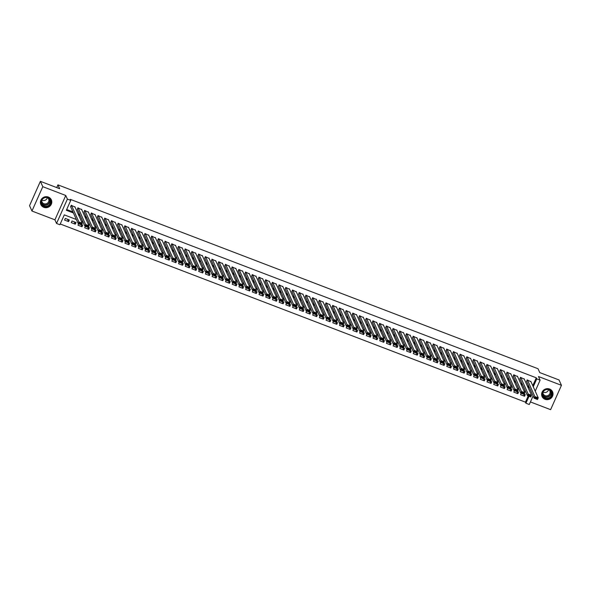 <?xml version="1.0" encoding="UTF-8"?>
<svg xmlns="http://www.w3.org/2000/svg" width="591" height="591" viewBox="0 0 591 591"><rect width="100%" height="100%" fill="white"/><g stroke="black" fill="none" stroke-linecap="round" stroke-linejoin="round"><path stroke-width="0.89" d="M43.8 207.323A5.755 5.459 155.8 0 0 51.343 199.839A5.755 5.459 155.8 0 0 42.072 198.436A5.755 5.459 155.8 0 0 43.8 207.323M545.028 399.287A5.755 5.459 155.8 0 0 552.563 391.796A5.755 5.459 155.8 0 0 543.299 390.4A5.755 5.459 155.8 0 0 545.028 399.287M76.35 219.49L64.301 214.873L59.905 224.743L56.551 223.464L67.389 199.115L70.743 200.401L66.347 210.27L73.432 212.982M54.919 219.822L65.756 195.481L42.788 186.682L40.387 181.334L29.55 205.675L31.951 211.031L54.919 219.822L56.551 223.464M530.423 401.932L550.613 409.666L561.45 385.325L538.482 376.526L540.115 380.161L535.232 391.146M533.112 395.896L529.277 404.51L525.924 403.225L529.026 396.258M60.238 223.989L525.443 402.153L525.924 403.225M42.788 186.682L31.951 211.031M40.387 181.334L59.669 188.714L57.94 184.865L538.039 368.74L539.768 372.589L559.049 379.969L561.45 385.325M75.042 207.109L71.156 205.254L70.757 207.027M81.743 209.679L77.864 207.825L77.465 209.598M88.451 212.243L84.565 210.396L84.166 212.169M95.158 214.814L91.273 212.959L90.874 214.732M101.859 217.377L97.98 215.53L97.581 217.303M108.567 219.948L104.681 218.094L104.282 219.867M115.275 222.519L111.389 220.665L110.99 222.438M121.975 225.082L118.089 223.235L117.698 225.008M128.683 227.653L124.797 225.799L124.398 227.572M135.391 230.217L131.505 228.37L131.106 230.143M142.091 232.788L138.205 230.941L137.814 232.714M148.799 235.358L144.913 233.504L144.514 235.277M155.507 237.922L151.621 236.075L151.222 237.848M162.207 240.493L158.322 238.638L157.93 240.411M168.915 243.064L165.029 241.209L164.63 242.982M175.623 245.627L171.737 243.78L171.338 245.553M182.324 248.198L178.438 246.344L178.046 248.117M189.031 250.761L185.146 248.914L184.747 250.687M195.739 253.332L191.853 251.478L191.454 253.258M202.44 255.903L198.554 254.049L198.162 255.822M209.148 258.466L205.262 256.62L204.863 258.393M215.855 261.037L211.97 259.183L211.571 260.956M222.556 263.608L218.67 261.754L218.278 263.527M229.264 266.172L225.378 264.325L224.979 266.098M235.972 268.742L232.086 266.888L231.687 268.661M242.672 271.306L238.786 269.459L238.395 271.232M249.38 273.877L245.494 272.023L245.095 273.796M256.088 276.448L252.202 274.593L251.803 276.366M262.788 279.011L258.902 277.164L258.511 278.937M269.496 281.582L265.61 279.728L265.211 281.501M276.204 284.153L272.318 282.299L271.919 284.072M282.904 286.716L279.018 284.869L278.627 286.642M289.612 289.287L285.726 287.433L285.327 289.206M296.32 291.851L292.434 290.004L292.035 291.777M303.02 294.421L299.135 292.567L298.743 294.34M309.728 296.992L305.843 295.138L305.444 296.911M316.436 299.556L312.55 297.709L312.151 299.482M323.137 302.127L319.251 300.272L318.859 302.045M329.844 304.69L325.959 302.843L325.56 304.616M336.552 307.261L332.667 305.407L332.268 307.187M343.253 309.832L339.367 307.977L338.975 309.75M349.961 312.395L346.075 310.548L345.676 312.321M356.668 314.966L352.783 313.112L352.384 314.885M363.369 317.537L359.483 315.683L359.092 317.456M370.077 320.1L366.191 318.254L365.792 320.026M376.785 322.671L372.899 320.817L372.5 322.59M383.485 325.235L379.599 323.388L379.208 325.161M390.193 327.806L386.307 325.951L385.908 327.724M396.901 330.376L393.015 328.522L392.616 330.295M403.601 332.94L399.715 331.093L399.324 332.866M410.309 335.511L406.423 333.656L406.024 335.429M417.017 338.082L413.131 336.227L412.732 338M423.717 340.645L419.832 338.798L419.44 340.571M430.425 343.216L426.539 341.362L426.141 343.135M437.133 345.779L433.247 343.932L432.848 345.705M443.834 348.35L439.948 346.496L439.556 348.269M450.541 350.921L446.656 349.067L446.257 350.84M457.249 353.484L453.363 351.638L452.965 353.411M463.95 356.055L460.064 354.201L459.672 355.974M470.658 358.619L466.772 356.772L466.373 358.545M477.365 361.19L473.48 359.335L473.081 361.116M484.066 363.76L480.18 361.906L479.789 363.679M490.774 366.324L486.888 364.477L486.489 366.25M497.474 368.895L493.596 367.041L493.197 368.814M504.182 371.466L500.296 369.611L499.905 371.384M510.89 374.029L507.004 372.182L506.605 373.955M517.59 376.6L513.712 374.746L513.313 376.519M524.298 379.163L520.412 377.317L520.021 379.09M523.633 394.19L524.549 396.229L520.531 394.685L521.173 393.244M516.933 391.619L517.849 393.658L513.823 392.121L514.466 390.681M510.225 389.055L511.141 391.094L507.115 389.55L507.758 388.11M503.517 386.484L504.433 388.523L500.414 386.987L501.057 385.539M496.817 383.921L497.733 385.96L493.707 384.416L494.349 382.975M490.109 381.35L491.025 383.389L486.999 381.845L487.641 380.405M483.401 378.779L484.317 380.818L480.298 379.282L480.941 377.834M476.701 376.216L477.617 378.255L473.59 376.711L474.233 375.27M469.993 373.645L470.909 375.684L466.883 374.14L467.525 372.699M463.285 371.074L464.201 373.113L460.182 371.576L460.825 370.136M456.584 368.511L457.5 370.55L453.474 369.006L454.117 367.565M449.877 365.94L450.793 367.979L446.766 366.442L447.409 364.994M443.169 363.376L444.085 365.415L440.066 363.871L440.709 362.431M436.468 360.805L437.384 362.844L433.358 361.3L434.001 359.86M429.76 358.235L430.676 360.274L426.65 358.737L427.293 357.289M423.053 355.671L423.969 357.71L419.95 356.166L420.593 354.726M416.352 353.1L417.268 355.139L413.242 353.603L413.885 352.155M409.644 350.529L410.56 352.568L406.534 351.032L407.177 349.591M402.936 347.966L403.852 350.005L399.834 348.461L400.476 347.02M396.236 345.395L397.152 347.434L393.126 345.898L393.769 344.45M389.528 342.832L390.444 344.871L386.418 343.327L387.061 341.886M382.82 340.261L383.736 342.3L379.718 340.756L380.36 339.315M376.12 337.69L377.036 339.729L373.01 338.192L373.652 336.752M369.412 335.127L370.328 337.166L366.302 335.622L366.945 334.181M362.704 332.556L363.62 334.595L359.601 333.058L360.244 331.61M356.004 329.985L356.92 332.031L352.893 330.487L353.536 329.047M349.296 327.421L350.212 329.46L346.186 327.916L346.828 326.476M342.588 324.851L343.504 326.889L339.485 325.353L340.128 323.905M335.887 322.287L336.804 324.326L332.777 322.782L333.42 321.341M329.18 319.716L330.096 321.755L326.069 320.211L326.712 318.771M322.479 317.145L323.388 319.184L319.369 317.648L320.012 316.207M315.771 314.582L316.687 316.621L312.661 315.077L313.304 313.636M309.063 312.011L309.98 314.05L305.953 312.513L306.596 311.065M302.363 309.448L303.272 311.487L299.253 309.943L299.896 308.502M295.655 306.877L296.571 308.916L292.545 307.372L293.188 305.931M288.947 304.306L289.863 306.345L285.837 304.808L286.48 303.36M282.247 301.742L283.155 303.781L279.137 302.237L279.779 300.797M275.539 299.172L276.455 301.211L272.429 299.667L273.072 298.226M268.831 296.601L269.747 298.64L265.728 297.103L266.364 295.663M262.131 294.037L263.039 296.076L259.021 294.532L259.663 293.092M255.423 291.466L256.339 293.505L252.313 291.969L252.955 290.521M248.715 288.903L249.631 290.942L245.612 289.398L246.248 287.957M242.015 286.332L242.923 288.371L238.904 286.827L239.547 285.387M235.307 283.761L236.223 285.8L232.197 284.264L232.839 282.823M228.599 281.198L229.515 283.237L225.496 281.693L226.131 280.252M221.898 278.627L222.807 280.666L218.788 279.129L219.431 277.681M215.19 276.056L216.107 278.095L212.08 276.558L212.723 275.118M208.483 273.493L209.399 275.532L205.38 273.988L206.015 272.547M201.782 270.922L202.691 272.961L198.672 271.424L199.315 269.976M195.074 268.358L195.99 270.397L191.964 268.853L192.607 267.413M188.366 265.787L189.283 267.826L185.264 266.282L185.899 264.842M181.666 263.217L182.575 265.256L178.556 263.719L179.199 262.278M174.958 260.653L175.874 262.692L171.848 261.148L172.491 259.708M168.25 258.082L169.166 260.121L165.148 258.585L165.79 257.137M161.55 255.519L162.466 257.558L158.44 256.014L159.082 254.573M154.842 252.948L155.758 254.987L151.732 253.443L152.375 252.002M148.134 250.377L149.05 252.416L145.031 250.88L145.674 249.432M141.434 247.814L142.35 249.853L138.324 248.309L138.966 246.868M134.726 245.243L135.642 247.282L131.616 245.738L132.258 244.297M128.018 242.672L128.934 244.711L124.915 243.174L125.558 241.734M121.318 240.109L122.234 242.147L118.207 240.603L118.85 239.163M114.61 237.538L115.526 239.577L111.5 238.04L112.142 236.592M107.902 234.974L108.818 237.013L104.799 235.469L105.442 234.029M101.201 232.403L102.117 234.442L98.091 232.898L98.734 231.458M94.494 229.833L95.41 231.871L91.383 230.335L92.026 228.887M87.786 227.269L88.702 229.308L84.683 227.764L85.326 226.323M81.085 224.698L82.001 226.737L77.975 225.201L78.618 223.753M74.252 221.847L75.293 224.166L71.267 222.63L71.999 220.982L76.025 222.526L75.293 224.166M525.443 402.153L528.214 395.94M524.549 396.229L525.281 394.581L524.187 394.167M517.849 393.658L518.58 392.018L517.487 391.597M511.141 391.094L511.872 389.447L510.779 389.026M504.433 388.523L505.165 386.876L504.071 386.462M497.733 385.96L498.464 384.313L497.371 383.891M491.025 383.389L491.756 381.742L490.663 381.328M484.317 380.818L485.048 379.178L483.955 378.757M477.617 378.255L478.348 376.607L477.255 376.186M470.909 375.684L471.64 374.037L470.547 373.623M464.201 373.113L464.932 371.473L463.839 371.052M457.5 370.55L458.232 368.902L457.138 368.481M450.793 367.979L451.524 366.339L450.431 365.918M444.085 365.415L444.816 363.768L443.723 363.347M437.384 362.844L438.116 361.197L437.022 360.783M430.676 360.274L431.408 358.634L430.314 358.212M423.969 357.71L424.7 356.063L423.607 355.642M417.268 355.139L418 353.492L416.906 353.078M410.56 352.568L411.292 350.928L410.198 350.507M403.852 350.005L404.584 348.358L403.49 347.936M397.152 347.434L397.883 345.794L396.79 345.373M390.444 344.871L391.176 343.223L390.082 342.802M383.736 342.3L384.475 340.652L383.374 340.239M377.036 339.729L377.767 338.089L376.674 337.668M370.328 337.166L371.059 335.518L369.966 335.097M363.62 334.595L364.359 332.947L363.258 332.534M356.92 332.031L357.651 330.384L356.558 329.963M350.212 329.46L350.943 327.813L349.85 327.392M343.504 326.889L344.243 325.249L343.142 324.828M336.804 324.326L337.535 322.679L336.442 322.258M330.096 321.755L330.827 320.108L329.734 319.694M323.388 319.184L324.127 317.544L323.026 317.123M316.687 316.621L317.419 314.973L316.325 314.552M309.98 314.05L310.711 312.41L309.618 311.989M303.272 311.487L304.01 309.839L302.91 309.418M296.571 308.916L297.303 307.268L296.209 306.855M289.863 306.345L290.595 304.705L289.501 304.284M283.155 303.781L283.894 302.134L282.793 301.713M276.455 301.211L277.186 299.563L276.093 299.149M269.747 298.64L270.479 297L269.385 296.579M263.039 296.076L263.778 294.429L262.677 294.008M256.339 293.505L257.07 291.865L255.977 291.444M249.631 290.942L250.362 289.295L249.269 288.873M242.923 288.371L243.662 286.724L242.561 286.31M236.223 285.8L236.954 284.16L235.861 283.739M229.515 283.237L230.246 281.589L229.153 281.168M222.807 280.666L223.546 279.018L222.445 278.605M216.107 278.095L216.838 276.455L215.745 276.034M209.399 275.532L210.13 273.884L209.037 273.463M202.691 272.961L203.43 271.321L202.329 270.9M195.99 270.397L196.722 268.75L195.628 268.329M189.283 267.826L190.014 266.179L188.921 265.765M182.575 265.256L183.313 263.616L182.22 263.194M175.874 262.692L176.606 261.045L175.512 260.624M169.166 260.121L169.898 258.474L168.804 258.06M162.466 257.558L163.197 255.91L162.104 255.489M155.758 254.987L156.489 253.34L155.396 252.926M149.05 252.416L149.782 250.776L148.688 250.355M142.35 249.853L143.081 248.205L141.988 247.784M135.642 247.282L136.373 245.634L135.28 245.221M128.934 244.711L129.665 243.071L128.572 242.65M122.234 242.147L122.965 240.5L121.872 240.079M115.526 239.577L116.257 237.937L115.164 237.516M108.818 237.013L109.549 235.366L108.456 234.945M102.117 234.442L102.849 232.795L101.755 232.381M95.41 231.871L96.141 230.231L95.048 229.81M88.702 229.308L89.433 227.661L88.34 227.24M82.001 226.737L82.733 225.09L81.639 224.676M69.317 219.955L65.298 218.419L64.567 220.059L68.586 221.603L69.317 219.955M532.779 385.687L536.281 377.812L70.263 199.33L70.743 200.401M66.687 209.517L72.952 211.91M78.078 213.876L79.652 214.481M84.786 216.446L86.36 217.052M91.487 219.01L93.068 219.616M98.195 221.581L99.768 222.186M104.903 224.152L106.476 224.75M111.603 226.715L113.184 227.321M118.311 229.286L119.884 229.892M125.019 231.857L126.592 232.455M131.719 234.42L133.3 235.026M138.427 236.991L140.001 237.597M145.135 239.554L146.708 240.16M151.835 242.125L153.416 242.731M158.543 244.696L160.117 245.295M165.251 247.26L166.825 247.865M171.951 249.83L173.532 250.436M178.659 252.401L180.233 253M185.367 254.965L186.941 255.571M192.068 257.536L193.649 258.134M198.775 260.099L200.349 260.705M205.483 262.67L207.057 263.276M212.184 265.241L213.765 265.839M218.892 267.804L220.465 268.41M225.599 270.375L227.173 270.981M232.3 272.939L233.881 273.544M239.008 275.509L240.581 276.115M245.716 278.08L247.289 278.679M252.416 280.644L253.997 281.25M259.124 283.215L260.697 283.82M265.832 285.785L267.405 286.384M272.532 288.349L274.113 288.955M279.24 290.92L280.814 291.526M285.948 293.483L287.522 294.089M292.648 296.054L294.229 296.66M299.356 298.625L300.93 299.223M306.064 301.188L307.638 301.794M312.765 303.759L314.346 304.365M319.472 306.33L321.046 306.928M326.18 308.894L327.754 309.499M332.881 311.464L334.462 312.063M339.589 314.028L341.162 314.634M346.296 316.599L347.87 317.204M352.997 319.17L354.578 319.768M359.705 321.733L361.278 322.339M366.413 324.304L367.986 324.91M373.113 326.867L374.694 327.473M379.821 329.438L381.394 330.044M386.529 332.009L388.102 332.607M393.229 334.572L394.81 335.178M399.937 337.143L401.511 337.749M406.645 339.714L408.218 340.313M413.345 342.278L414.926 342.883M420.053 344.849L421.627 345.454M426.761 347.412L428.335 348.018M433.462 349.983L435.042 350.589M440.169 352.554L441.743 353.152M446.877 355.117L448.451 355.723M453.578 357.688L455.159 358.294M460.286 360.259L461.859 360.857M466.993 362.822L468.567 363.428M473.694 365.393L475.275 365.999M480.402 367.957L481.975 368.562M487.11 370.527L488.683 371.133M493.81 373.098L495.391 373.697M500.518 375.662L502.091 376.268M507.218 378.233L508.799 378.838M513.926 380.796L515.507 381.402M520.634 383.367L522.208 383.973M527.335 385.938L528.915 386.536M531.006 381.734L527.12 379.88L526.721 381.66M57.94 184.865L56.721 187.591M65.756 195.481L67.389 199.115M536.281 377.812L536.761 378.883L540.115 380.161M525.613 391.552L524.032 390.947M518.905 388.981L517.332 388.383M512.205 386.418L510.624 385.812M505.497 383.847L503.916 383.241M498.789 381.276L497.216 380.678M492.089 378.713L490.508 378.107M485.381 376.142L483.8 375.544M478.673 373.578L477.1 372.973M471.973 371.008L470.392 370.402M465.265 368.437L463.684 367.838M458.557 365.873L456.983 365.268M451.856 363.302L450.276 362.697M445.149 360.739L443.568 360.133M438.441 358.168L436.867 357.562M431.74 355.597L430.159 354.999M425.032 353.034L423.459 352.428M418.325 350.463L416.751 349.857M411.624 347.892L410.043 347.294M404.916 345.329L403.343 344.723M398.208 342.758L396.635 342.152M391.508 340.194L389.927 339.589M384.8 337.624L383.227 337.018M378.092 335.053L376.519 334.454M371.392 332.489L369.811 331.883M364.684 329.918L363.11 329.313M357.976 327.348L356.403 326.749M351.276 324.784L349.695 324.178M344.568 322.213L342.994 321.607M337.86 319.65L336.286 319.044M331.159 317.079L329.579 316.473M324.452 314.508L322.878 313.91M317.744 311.945L316.17 311.339M311.043 309.374L309.462 308.768M304.335 306.81L302.762 306.204M297.628 304.239L296.054 303.634M290.927 301.669L289.346 301.07M284.219 299.105L282.646 298.499M277.511 296.534L275.938 295.928M270.811 293.963L269.23 293.365M264.103 291.4L262.53 290.794M257.395 288.829L255.822 288.223M250.695 286.266L249.114 285.66M243.987 283.695L242.413 283.089M237.279 281.124L235.706 280.526M230.579 278.56L228.998 277.955M223.871 275.99L222.297 275.384M217.163 273.419L215.589 272.82M210.462 270.855L208.882 270.25M203.755 268.284L202.181 267.679M197.047 265.721L195.473 265.115M190.346 263.15L188.765 262.544M183.638 260.579L182.065 259.981M176.931 258.016L175.357 257.41M170.23 255.445L168.649 254.839M163.522 252.874L161.949 252.276M156.814 250.311L155.241 249.705M150.114 247.74L148.533 247.141M143.406 245.176L141.833 244.571M136.698 242.605L135.125 242M129.998 240.035L128.417 239.436M123.29 237.471L121.716 236.865M116.582 234.9L115.009 234.295M109.882 232.337L108.301 231.731M103.174 229.766L101.6 229.16M96.466 227.195L94.892 226.597M89.766 224.632L88.185 224.026M83.058 222.061L81.484 221.455M533.259 386.758L536.761 378.883M78.559 214.947L80.132 215.552M85.267 217.518L86.84 218.116M91.967 220.081L93.548 220.687M98.675 222.652L100.248 223.258M105.383 225.223L106.956 225.821M112.083 227.786L113.664 228.392M118.791 230.357L120.365 230.955M125.499 232.92L127.072 233.526M132.199 235.491L133.78 236.097M138.907 238.062L140.481 238.661M145.615 240.626L147.189 241.231M152.315 243.196L153.896 243.802M159.023 245.76L160.597 246.366M165.731 248.331L167.305 248.937M172.432 250.902L174.013 251.5M179.139 253.465L180.713 254.071M185.847 256.036L187.421 256.642M192.548 258.607L194.129 259.205M199.256 261.17L200.829 261.776M205.964 263.741L207.537 264.347M212.664 266.305L214.245 266.91M219.372 268.875L220.945 269.481M226.08 271.446L227.653 272.045M232.78 274.01L234.361 274.616M239.488 276.581L241.062 277.186M246.196 279.151L247.769 279.75M252.896 281.715L254.477 282.321M259.604 284.286L261.178 284.884M266.312 286.849L267.886 287.455M273.012 289.42L274.593 290.026M279.72 291.991L281.294 292.589M286.428 294.554L288.002 295.16M293.129 297.125L294.71 297.731M299.836 299.689L301.41 300.294M306.544 302.26L308.118 302.865M313.245 304.83L314.826 305.429M319.953 307.394L321.526 308M326.66 309.965L328.234 310.57M333.361 312.536L334.942 313.134M340.069 315.099L341.642 315.705M346.777 317.67L348.35 318.276M353.477 320.233L355.058 320.839M360.185 322.804L361.758 323.41M366.893 325.375L368.466 325.973M373.593 327.939L375.174 328.544M380.301 330.509L381.875 331.115M387.009 333.08L388.582 333.679M393.709 335.644L395.29 336.249M400.417 338.215L401.991 338.82M407.125 340.778L408.699 341.384M413.826 343.349L415.407 343.955M420.533 345.92L422.107 346.518M427.241 348.483L428.815 349.089M433.942 351.054L435.523 351.66M440.65 353.625L442.223 354.223M447.357 356.188L448.931 356.794M454.058 358.759L455.639 359.358M460.766 361.323L462.339 361.928M467.474 363.893L469.047 364.499M474.174 366.464L475.755 367.063M480.882 369.028L482.455 369.634M487.59 371.599L489.163 372.204M494.29 374.162L495.871 374.768M500.998 376.733L502.572 377.339M507.706 379.304L509.279 379.902M514.406 381.867L515.987 382.473M521.114 384.438L522.688 385.044M527.815 387.009L529.396 387.607M67.544 219.276L68.586 221.603M530.807 381.298L538.246 397.861L537.507 399.501L534.161 398.216L534.892 396.576L538.246 397.861L537.647 398.437L535.298 397.536L535.003 398.194L537.352 399.095L537.647 398.437M526.522 381.217L534.161 398.216L535.003 398.194M527.453 380.013L535.298 397.536M537.507 399.501L537.352 399.095M549.216 389.543A4.979 4.721 -24.2 0 1 551.765 395.719A4.979 4.721 -24.2 0 1 545.257 398.423A4.979 4.721 -24.2 0 1 542.708 392.254A4.979 4.721 -24.2 0 1 549.216 389.543M545.36 397.987A4.61 4.373 155.8 0 0 551.396 391.988A4.61 4.373 155.8 0 0 543.971 390.865A4.61 4.373 155.8 0 0 545.36 397.987M548.544 389.609A3.635 3.443 -24.2 0 1 543.099 392.055M548.928 389.728A3.635 3.443 -24.2 0 1 545.094 395.652A3.635 3.443 -24.2 0 1 542.937 392.424M541.718 395.453A5.718 5.422 155.8 0 0 551.226 397.713A5.718 5.422 155.8 0 0 552.001 390.836M50.922 201.302A4.979 4.721 -24.2 0 1 46.563 206.739A4.979 4.721 -24.2 0 1 41.104 202.743A4.979 4.721 -24.2 0 1 45.463 197.313A4.979 4.721 -24.2 0 1 50.922 201.302M41.422 202.58A4.61 4.373 155.8 0 0 47.125 206.141A4.61 4.373 155.8 0 0 50.169 200.024A4.61 4.373 155.8 0 0 41.422 202.58M47.317 197.653A3.635 3.443 -24.2 0 1 41.872 200.098M47.701 197.771A3.635 3.443 -24.2 0 1 46.224 203.777A3.635 3.443 -24.2 0 1 41.71 200.46M40.491 203.489A5.718 5.422 155.8 0 0 51.646 201.199A5.718 5.422 155.8 0 0 50.774 198.871M524.099 378.728L531.538 395.29L530.807 396.938L527.453 395.652L528.184 394.005L531.538 395.29L530.94 395.867L528.59 394.973L528.302 395.63L530.644 396.524L530.94 395.867M519.821 378.646L527.453 395.652L528.302 395.63M520.752 377.442L528.59 394.973M530.807 396.938L530.644 396.524M517.398 376.157L524.83 392.72L524.099 394.367L520.745 393.081L521.476 391.441L524.83 392.72L524.232 393.303L521.89 392.402L521.594 393.059L523.944 393.961L524.232 393.303M513.114 376.083L520.745 393.081L521.594 393.059M514.044 374.879L521.89 392.402M524.099 394.367L523.944 393.961M510.69 373.593L518.13 390.156L517.391 391.796L514.044 390.518L514.776 388.871L518.13 390.156L517.531 390.732L515.182 389.831L514.887 390.496L517.236 391.39L517.531 390.732M506.413 373.512L514.044 390.518L514.887 390.496M507.337 372.308L515.182 389.831M517.391 391.796L517.236 391.39M503.983 371.022L511.422 387.585L510.69 389.233L507.337 387.947L508.068 386.3L511.422 387.585L510.823 388.161L508.474 387.268L508.186 387.925L510.528 388.826L510.823 388.161M499.705 370.949L507.337 387.947L508.186 387.925M500.636 369.737L508.474 387.268M510.69 389.233L510.528 388.826M497.282 368.459L504.714 385.014L503.983 386.662L500.629 385.376L501.36 383.736L504.714 385.014L504.116 385.598L501.774 384.697L501.478 385.354L503.827 386.255L504.116 385.598M492.997 368.378L500.629 385.376L501.478 385.354M493.928 367.174L501.774 384.697M503.983 386.662L503.827 386.255M490.574 365.888L498.014 382.451L497.275 384.098L493.928 382.813L494.66 381.165L498.014 382.451L497.415 383.027L495.066 382.133L494.77 382.791L497.12 383.685L497.415 383.027M486.297 365.807L493.928 382.813L494.77 382.791M487.22 364.603L495.066 382.133M497.275 384.098L497.12 383.685M483.866 363.317L491.306 379.88L490.574 381.527L487.22 380.242L487.952 378.595L491.306 379.88L490.707 380.464L488.358 379.562L488.07 380.22L490.412 381.121L490.707 380.464M479.589 363.243L487.22 380.242L488.07 380.22M480.52 362.032L488.358 379.562M490.574 381.527L490.412 381.121M477.166 360.754L484.598 377.317L483.866 378.957L480.513 377.671L481.244 376.031L484.598 377.317L483.999 377.893L481.658 376.992L481.362 377.649L483.711 378.55L483.999 377.893M472.881 360.673L480.513 377.671L481.362 377.649M473.812 359.468L481.658 376.992M483.866 378.957L483.711 378.55M470.458 358.183L477.897 374.746L477.159 376.393L473.812 375.108L474.543 373.46L477.897 374.746L477.299 375.322L474.95 374.428L474.654 375.086L477.003 375.979L477.299 375.322M466.181 358.109L473.812 375.108L474.654 375.086M467.104 356.898L474.95 374.428M477.159 376.393L477.003 375.979M463.758 355.612L471.19 372.175L470.458 373.822L467.104 372.537L467.836 370.897L471.19 372.175L470.591 372.758L468.242 371.857L467.954 372.515L470.296 373.416L470.591 372.758M459.473 355.538L467.104 372.537L467.954 372.515M460.404 354.334L468.242 371.857M470.458 373.822L470.296 373.416M457.05 353.049L464.482 369.611L463.75 371.251L460.396 369.973L461.128 368.326L464.482 369.611L463.883 370.188L461.541 369.286L461.246 369.951L463.595 370.845L463.883 370.188M452.765 352.967L460.396 369.973L461.246 369.951M453.696 351.763L461.541 369.286M463.75 371.251L463.595 370.845M450.342 350.478L457.781 367.041L457.042 368.688L453.696 367.403L454.427 365.755L457.781 367.041L457.183 367.624L454.834 366.723L454.538 367.38L456.887 368.282L457.183 367.624M446.065 350.404L453.696 367.403L454.538 367.38M446.988 349.192L454.834 366.723M457.042 368.688L456.887 368.282M443.642 347.914L451.073 364.477L450.342 366.117L446.988 364.832L447.719 363.192L451.073 364.477L450.475 365.053L448.126 364.152L447.838 364.81L450.179 365.711L450.475 365.053M439.357 347.833L446.988 364.832L447.838 364.81M440.288 346.629L448.126 364.152M450.342 366.117L450.179 365.711M436.934 345.343L444.366 361.906L443.634 363.554L440.28 362.268L441.012 360.621L444.366 361.906L443.767 362.482L441.425 361.589L441.13 362.246L443.479 363.14L443.767 362.482M432.649 345.262L440.28 362.268L441.13 362.246M433.58 344.058L441.425 361.589M443.634 363.554L443.479 363.14M430.226 342.773L437.665 359.335L436.926 360.983L433.58 359.697L434.311 358.05L437.665 359.335L437.067 359.919L434.717 359.018L434.422 359.675L436.771 360.576L437.067 359.919M425.948 342.699L433.58 359.697L434.422 359.675M426.872 341.495L434.717 359.018M436.926 360.983L436.771 360.576M423.525 340.209L430.957 356.772L430.226 358.412L426.872 357.134L427.603 355.486L430.957 356.772L430.359 357.348L428.01 356.447L427.721 357.104L430.063 358.006L430.359 357.348M419.241 340.128L426.872 357.134L427.721 357.104M420.171 338.924L428.01 356.447M430.226 358.412L430.063 358.006M416.818 337.638L424.249 354.201L423.518 355.848L420.164 354.563L420.895 352.916L424.249 354.201L423.651 354.777L421.309 353.883L421.014 354.541L423.363 355.435L423.651 354.777M412.533 337.564L420.164 354.563L421.014 354.541M413.464 336.353L421.309 353.883M423.518 355.848L423.363 355.435M410.11 335.067L417.549 351.63L416.818 353.278L413.464 351.992L414.195 350.352L417.549 351.63L416.95 352.214L414.601 351.313L414.306 351.97L416.655 352.871L416.95 352.214M405.832 334.994L413.464 351.992L414.306 351.97M406.756 333.789L414.601 351.313M416.818 353.278L416.655 352.871M403.409 332.504L410.841 349.067L410.11 350.707L406.756 349.429L407.487 347.781L410.841 349.067L410.243 349.643L407.893 348.749L407.605 349.407L409.947 350.3L410.243 349.643M399.124 332.423L406.756 349.429L407.605 349.407M400.055 331.219L407.893 348.749M410.11 350.707L409.947 350.3M396.701 329.933L404.133 346.496L403.402 348.143L400.048 346.858L400.779 345.21L404.133 346.496L403.535 347.08L401.193 346.178L400.897 346.836L403.247 347.737L403.535 347.08M392.417 329.859L400.048 346.858L400.897 346.836M393.347 328.648L401.193 346.178M403.402 348.143L403.247 347.737M389.994 327.37L397.433 343.932L396.701 345.572L393.347 344.287L394.079 342.647L397.433 343.932L396.834 344.509L394.485 343.607L394.19 344.265L396.539 345.166L396.834 344.509M385.716 327.288L393.347 344.287L394.19 344.265M386.64 326.084L394.485 343.607M396.701 345.572L396.539 345.166M383.293 324.799L390.725 341.362L389.994 343.009L386.64 341.724L387.371 340.076L390.725 341.362L390.126 341.938L387.777 341.044L387.489 341.701L389.831 342.595L390.126 341.938M379.008 324.718L386.64 341.724L387.489 341.701M379.939 323.513L387.777 341.044M389.994 343.009L389.831 342.595M376.585 322.228L384.017 338.791L383.286 340.438L379.932 339.153L380.663 337.513L384.017 338.791L383.419 339.374L381.077 338.473L380.781 339.131L383.131 340.032L383.419 339.374M372.3 322.154L379.932 339.153L380.781 339.131M373.231 320.95L381.077 338.473M383.286 340.438L383.131 340.032M369.877 319.665L377.317 336.227L376.585 337.867L373.231 336.589L373.963 334.942L377.317 336.227L376.718 336.804L374.369 335.902L374.073 336.56L376.423 337.461L376.718 336.804M365.6 319.583L373.231 336.589L374.073 336.56M366.523 318.379L374.369 335.902M376.585 337.867L376.423 337.461M363.177 317.094L370.609 333.656L369.877 335.304L366.523 334.018L367.255 332.371L370.609 333.656L370.01 334.233L367.661 333.339L367.373 333.996L369.715 334.898L370.01 334.233M358.892 317.02L366.523 334.018L367.373 333.996M359.823 315.808L367.661 333.339M369.877 335.304L369.715 334.898M356.469 314.53L363.901 331.086L363.17 332.733L359.816 331.448L360.554 329.808L363.901 331.086L363.302 331.669L360.961 330.768L360.665 331.425L363.014 332.327L363.302 331.669M352.184 314.449L359.816 331.448L360.665 331.425M353.115 313.245L360.961 330.768M363.17 332.733L363.014 332.327M349.761 311.959L357.2 328.522L356.469 330.17L353.115 328.884L353.846 327.237L357.2 328.522L356.602 329.098L354.253 328.204L353.957 328.862L356.307 329.756L356.602 329.098M345.484 311.878L353.115 328.884L353.957 328.862M346.407 310.674L354.253 328.204M356.469 330.17L356.307 329.756M343.061 309.389L350.493 325.951L349.761 327.599L346.407 326.313L347.139 324.666L350.493 325.951L349.894 326.535L347.545 325.634L347.257 326.291L349.599 327.192L349.894 326.535M338.776 309.315L346.407 326.313L347.257 326.291M339.707 308.103L347.545 325.634M349.761 327.599L349.599 327.192M336.353 306.825L343.785 323.388L343.053 325.028L339.699 323.742L340.438 322.102L343.785 323.388L343.186 323.964L340.844 323.063L340.549 323.72L342.898 324.622L343.186 323.964M332.068 306.744L339.699 323.742L340.549 323.72M332.999 305.54L340.844 323.063M343.053 325.028L342.898 324.622M329.645 304.254L337.084 320.817L336.353 322.464L332.999 321.179L333.73 319.532L337.084 320.817L336.486 321.393L334.137 320.499L333.841 321.157L336.19 322.051L336.486 321.393M325.368 304.173L332.999 321.179L333.841 321.157M326.291 302.969L334.137 320.499M336.353 322.464L336.19 322.051M322.945 301.683L330.376 318.246L329.645 319.894L326.291 318.608L327.022 316.968L330.376 318.246L329.778 318.83L327.429 317.928L327.141 318.586L329.483 319.487L329.778 318.83M318.66 301.609L326.291 318.608L327.141 318.586M319.591 300.405L327.429 317.928M329.645 319.894L329.483 319.487M316.237 299.12L323.669 315.683L322.937 317.323L319.583 316.045L320.322 314.397L323.669 315.683L323.07 316.259L320.728 315.358L320.433 316.022L322.782 316.916L323.07 316.259M311.952 299.039L319.583 316.045L320.433 316.022M312.883 297.834L320.728 315.358M322.937 317.323L322.782 316.916M309.529 296.549L316.968 313.112L316.237 314.759L312.883 313.474L313.614 311.826L316.968 313.112L316.37 313.695L314.02 312.794L313.725 313.452L316.074 314.353L316.37 313.695M305.252 296.475L312.883 313.474L313.725 313.452M306.175 295.264L314.02 312.794M316.237 314.759L316.074 314.353M302.828 293.986L310.26 310.548L309.529 312.188L306.175 310.903L306.906 309.263L310.26 310.548L309.662 311.125L307.313 310.223L307.025 310.881L309.366 311.782L309.662 311.125M298.544 293.904L306.175 310.903L307.025 310.881M299.474 292.7L307.313 310.223M309.529 312.188L309.366 311.782M296.121 291.415L303.552 307.977L302.821 309.625L299.467 308.339L300.206 306.692L303.552 307.977L302.954 308.554L300.612 307.66L300.317 308.317L302.666 309.211L302.954 308.554M291.836 291.333L299.467 308.339L300.317 308.317M292.767 290.129L300.612 307.66M302.821 309.625L302.666 309.211M289.413 288.844L296.852 305.407L296.121 307.054L292.767 305.769L293.498 304.121L296.852 305.407L296.254 305.99L293.904 305.089L293.609 305.746L295.958 306.648L296.254 305.99M285.135 288.77L292.767 305.769L293.609 305.746M286.059 287.566L293.904 305.089M296.121 307.054L295.958 306.648M282.712 286.28L290.144 302.843L289.413 304.483L286.059 303.205L286.79 301.558L290.144 302.843L289.546 303.419L287.196 302.518L286.908 303.176L289.25 304.077L289.546 303.419M278.427 286.199L286.059 303.205L286.908 303.176M279.358 284.995L287.196 302.518M289.413 304.483L289.25 304.077M276.004 283.71L283.436 300.272L282.705 301.92L279.351 300.634L280.09 298.987L283.436 300.272L282.838 300.849L280.496 299.955L280.2 300.612L282.55 301.506L282.838 300.849M271.72 283.636L279.351 300.634L280.2 300.612M272.65 282.424L280.496 299.955M282.705 301.92L282.55 301.506M269.297 281.139L276.736 297.701L276.004 299.349L272.65 298.063L273.382 296.423L276.736 297.701L276.137 298.285L273.788 297.384L273.493 298.041L275.842 298.943L276.137 298.285M265.019 281.065L272.65 298.063L273.493 298.041M265.943 279.861L273.788 297.384M276.004 299.349L275.842 298.943M262.596 278.575L270.028 295.138L269.297 296.778L265.943 295.5L266.674 293.853L270.028 295.138L269.43 295.714L267.08 294.82L266.792 295.478L269.134 296.372L269.43 295.714M258.311 278.494L265.943 295.5L266.792 295.478M259.242 277.29L267.08 294.82M269.297 296.778L269.134 296.372M255.888 276.004L263.32 292.567L262.589 294.215L259.235 292.929L259.974 291.282L263.32 292.567L262.722 293.151L260.38 292.25L260.084 292.907L262.434 293.808L262.722 293.151M251.603 275.931L259.235 292.929L260.084 292.907M252.534 274.719L260.38 292.25M262.589 294.215L262.434 293.808M249.18 273.441L256.62 290.004L255.888 291.644L252.534 290.358L253.266 288.718L256.62 290.004L256.021 290.58L253.672 289.679L253.376 290.336L255.726 291.237L256.021 290.58M244.903 273.36L252.534 290.358L253.376 290.336M245.826 272.156L253.672 289.679M255.888 291.644L255.726 291.237M242.48 270.87L249.912 287.433L249.18 289.08L245.826 287.795L246.558 286.147L249.912 287.433L249.313 288.009L246.964 287.115L246.676 287.773L249.025 288.667L249.313 288.009M238.195 270.789L245.826 287.795L246.676 287.773M239.126 269.585L246.964 287.115M249.18 289.08L249.025 288.667M235.772 268.299L243.204 284.862L242.473 286.509L239.119 285.224L239.857 283.584L243.204 284.862L242.605 285.446L240.264 284.544L239.968 285.202L242.317 286.103L242.605 285.446M231.487 268.225L239.119 285.224L239.968 285.202M232.418 267.021L240.264 284.544M242.473 286.509L242.317 286.103M229.064 265.736L236.503 282.299L235.772 283.939L232.418 282.661L233.15 281.013L236.503 282.299L235.905 282.875L233.556 281.973L233.26 282.631L235.61 283.532L235.905 282.875M224.787 265.655L232.418 282.661L233.26 282.631M225.71 264.45L233.556 281.973M235.772 283.939L235.61 283.532M222.364 263.165L229.796 279.728L229.064 281.375L225.71 280.09L226.442 278.442L229.796 279.728L229.197 280.304L226.848 279.41L226.56 280.068L228.909 280.969L229.197 280.304M218.079 263.091L225.71 280.09L226.56 280.068M219.01 261.879L226.848 279.41M229.064 281.375L228.909 280.969M215.656 260.601L223.088 277.157L222.356 278.804L219.002 277.519L219.741 275.879L223.088 277.157L222.497 277.74L220.148 276.839L219.852 277.497L222.201 278.398L222.497 277.74M211.371 260.52L219.002 277.519L219.852 277.497M212.302 259.316L220.148 276.839M222.356 278.804L222.201 278.398M208.948 258.031L216.387 274.593L215.656 276.233L212.302 274.955L213.033 273.308L216.387 274.593L215.789 275.17L213.44 274.276L213.152 274.933L215.493 275.827L215.789 275.17M204.671 257.949L212.302 274.955L213.152 274.933M205.594 256.745L213.44 274.276M215.656 276.233L215.493 275.827M202.248 255.46L209.679 272.023L208.948 273.67L205.594 272.385L206.325 270.737L209.679 272.023L209.081 272.606L206.739 271.705L206.444 272.362L208.793 273.264L209.081 272.606M197.963 255.386L205.594 272.385L206.444 272.362M198.894 254.174L206.739 271.705M208.948 273.67L208.793 273.264M195.54 252.896L202.972 269.459L202.24 271.099L198.886 269.814L199.625 268.174L202.972 269.459L202.381 270.035L200.031 269.134L199.736 269.791L202.085 270.693L202.381 270.035M191.255 252.815L198.886 269.814L199.736 269.791M192.186 251.611L200.031 269.134M202.24 271.099L202.085 270.693M188.832 250.325L196.271 266.888L195.54 268.536L192.186 267.25L192.917 265.603L196.271 266.888L195.673 267.464L193.323 266.571L193.035 267.228L195.377 268.122L195.673 267.464M184.555 250.244L192.186 267.25L193.035 267.228M185.485 249.04L193.323 266.571M195.54 268.536L195.377 268.122M182.131 247.755L189.563 264.317L188.832 265.965L185.478 264.679L186.209 263.039L189.563 264.317L188.965 264.901L186.623 264L186.328 264.657L188.677 265.558L188.965 264.901M177.847 247.681L185.478 264.679L186.328 264.657M178.778 246.477L186.623 264M188.832 265.965L188.677 265.558M175.424 245.191L182.855 261.754L182.124 263.394L178.77 262.116L179.509 260.468L182.855 261.754L182.264 262.33L179.915 261.429L179.62 262.094L181.969 262.988L182.264 262.33M171.139 245.11L178.77 262.116L179.62 262.094M172.07 243.906L179.915 261.429M182.124 263.394L181.969 262.988M168.716 242.62L176.155 259.183L175.424 260.83L172.07 259.545L172.801 257.898L176.155 259.183L175.557 259.759L173.207 258.865L172.919 259.523L175.261 260.424L175.557 259.759M164.438 242.546L172.07 259.545L172.919 259.523M165.369 241.335L173.207 258.865M175.424 260.83L175.261 260.424M162.015 240.057L169.447 256.612L168.716 258.26L165.362 256.974L166.093 255.334L169.447 256.612L168.849 257.196L166.507 256.295L166.211 256.952L168.561 257.853L168.849 257.196M157.731 239.976L165.362 256.974L166.211 256.952M158.661 238.771L166.507 256.295M168.716 258.26L168.561 257.853M155.307 237.486L162.739 254.049L162.008 255.696L158.654 254.411L159.393 252.763L162.739 254.049L162.148 254.625L159.799 253.731L159.504 254.389L161.853 255.282L162.148 254.625M151.023 237.405L158.654 254.411L159.504 254.389M151.953 236.201L159.799 253.731M162.008 255.696L161.853 255.282M148.6 234.915L156.039 251.478L155.307 253.125L151.953 251.84L152.685 250.192L156.039 251.478L155.44 252.061L153.091 251.16L152.803 251.818L155.145 252.719L155.44 252.061M144.322 234.841L151.953 251.84L152.803 251.818M145.253 233.637L153.091 251.16M155.307 253.125L155.145 252.719M141.899 232.352L149.331 248.914L148.6 250.554L145.246 249.269L145.977 247.629L149.331 248.914L148.733 249.491L146.391 248.589L146.095 249.247L148.444 250.148L148.733 249.491M137.614 232.27L145.246 249.269L146.095 249.247M138.545 231.066L146.391 248.589M148.6 250.554L148.444 250.148M135.191 229.781L142.623 246.344L141.892 247.991L138.545 246.706L139.277 245.058L142.623 246.344L142.032 246.92L139.683 246.026L139.387 246.683L141.737 247.577L142.032 246.92M130.906 229.707L138.545 246.706L139.387 246.683M131.837 228.495L139.683 246.026M141.892 247.991L141.737 247.577M128.483 227.21L135.923 243.773L135.191 245.42L131.837 244.135L132.569 242.495L135.923 243.773L135.324 244.356L132.975 243.455L132.687 244.113L135.029 245.014L135.324 244.356M124.206 227.136L131.837 244.135L132.687 244.113M125.137 225.932L132.975 243.455M135.191 245.42L135.029 245.014M121.783 224.646L129.215 241.209L128.483 242.849L125.129 241.571L125.861 239.924L129.215 241.209L128.616 241.785L126.275 240.884L125.979 241.549L128.328 242.443L128.616 241.785M117.498 224.565L125.129 241.571L125.979 241.549M118.429 223.361L126.275 240.884M128.483 242.849L128.328 242.443M115.075 222.076L122.507 238.638L121.776 240.286L118.429 239L119.16 237.353L122.507 238.638L121.916 239.222L119.567 238.321L119.271 238.978L121.62 239.88L121.916 239.222M110.79 222.002L118.429 239L119.271 238.978M111.721 220.79L119.567 238.321M121.776 240.286L121.62 239.88M108.367 219.512L115.806 236.075L115.075 237.715L111.721 236.43L112.453 234.79L115.806 236.075L115.208 236.651L112.859 235.75L112.571 236.407L114.913 237.309L115.208 236.651M104.09 219.431L111.721 236.43L112.571 236.407M105.021 218.227L112.859 235.75M115.075 237.715L114.913 237.309M101.667 216.941L109.099 233.504L108.367 235.152L105.013 233.866L105.745 232.219L109.099 233.504L108.5 234.08L106.158 233.186L105.863 233.844L108.212 234.738L108.5 234.08M97.382 216.86L105.013 233.866L105.863 233.844M98.313 215.656L106.158 233.186M108.367 235.152L108.212 234.738M94.959 214.37L102.391 230.933L101.659 232.581L98.313 231.295L99.044 229.648L102.391 230.933L101.8 231.517L99.451 230.616L99.155 231.273L101.504 232.174L101.8 231.517M90.674 214.297L98.313 231.295L99.155 231.273M91.605 213.092L99.451 230.616M101.659 232.581L101.504 232.174M88.251 211.807L95.69 228.37L94.959 230.01L91.605 228.732L92.336 227.084L95.69 228.37L95.092 228.946L92.743 228.045L92.455 228.702L94.796 229.604L95.092 228.946M83.974 211.726L91.605 228.732L92.455 228.702M84.905 210.522L92.743 228.045M94.959 230.01L94.796 229.604M81.551 209.236L88.982 225.799L88.251 227.446L84.897 226.161L85.629 224.514L88.982 225.799L88.384 226.375L86.042 225.481L85.747 226.139L88.096 227.04L88.384 226.375M77.266 209.162L84.897 226.161L85.747 226.139M78.197 207.951L86.042 225.481M88.251 227.446L88.096 227.04M74.843 206.665L82.282 223.228L81.543 224.875L78.197 223.59L78.928 221.95L82.282 223.228L81.684 223.812L79.334 222.91L79.039 223.568L81.388 224.469L81.684 223.812M70.558 206.591L78.197 223.59L79.039 223.568M71.489 205.387L79.334 222.91M81.543 224.875L81.388 224.469M551.107 391.449A4.61 4.373 -24.2 0 1 542.774 395.187M542.664 394.67A4.462 4.233 155.8 0 0 550.79 391.02M49.88 199.485A4.61 4.373 -24.2 0 1 41.547 203.23M41.436 202.713A4.462 4.233 155.8 0 0 49.563 199.064M542.021 396.325L541.844 395.933M552.452 391.641L552.282 391.249M51.232 199.684L51.055 199.293M40.794 204.368L40.616 203.976"/></g></svg>
